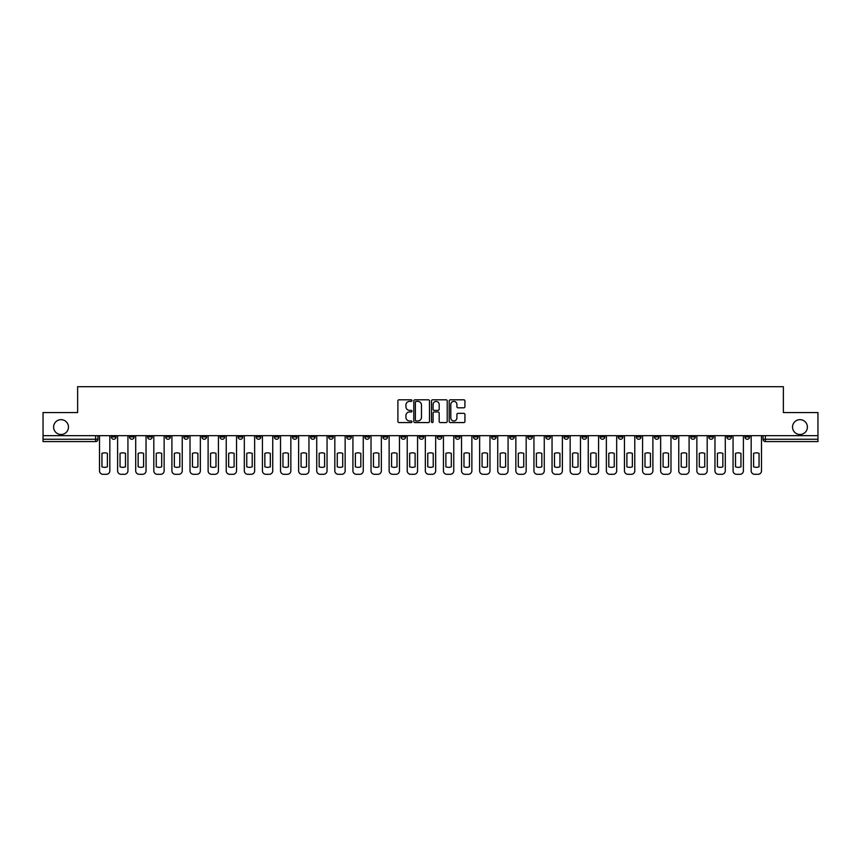 <?xml version="1.0" encoding="UTF-8"?>
<svg xmlns="http://www.w3.org/2000/svg" width="861" height="861" viewBox="0 0 861 861"><rect width="100%" height="100%" fill="white"/><g stroke="black" fill="none" stroke-linecap="round" stroke-linejoin="round"><path stroke-width="1.29" d="M411.935 400.591A0.796 0.796 0 0 0 411.138 399.795L399.03 399.795A1.141 1.141 0 0 0 397.9 400.925L397.9 421.427A1.141 1.141 0 0 0 399.03 422.568L411.138 422.568A0.796 0.796 0 0 0 411.935 421.772A0.796 0.796 0 0 0 411.138 420.975L409.567 420.975A3.648 3.648 0 0 1 405.929 417.327L405.929 415.626A3.648 3.648 0 0 1 409.567 411.978L411.138 411.978A0.796 0.796 0 0 0 411.935 411.181A0.796 0.796 0 0 0 411.138 410.385L409.567 410.385A3.648 3.648 0 0 1 405.929 406.736L405.929 405.025A3.648 3.648 0 0 1 409.567 401.387L411.138 401.387A0.796 0.796 0 0 0 411.935 400.591M792.54 427.078A7.426 7.426 0 0 0 799.966 434.504A7.426 7.426 0 0 0 807.392 427.078A7.426 7.426 0 0 0 799.966 419.651A7.426 7.426 0 0 0 792.54 427.078M53.608 427.078A7.426 7.426 0 0 0 61.034 434.504A7.426 7.426 0 0 0 68.46 427.078A7.426 7.426 0 0 0 61.034 419.651A7.426 7.426 0 0 0 53.608 427.078M708.754 435.666L708.754 436.936L713.403 436.936A2.325 2.325 0 0 1 711.078 439.261A2.325 2.325 0 0 1 708.754 436.936L708.754 435.666M600.149 435.666L600.149 436.936L604.788 436.936A2.325 2.325 0 0 1 602.463 439.261A2.325 2.325 0 0 1 600.149 436.936L600.149 435.666M582.047 435.666L582.047 436.936L586.685 436.936A2.325 2.325 0 0 1 584.361 439.261A2.325 2.325 0 0 1 582.047 436.936L582.047 435.666M473.432 435.666L473.432 436.936L478.07 436.936A2.325 2.325 0 0 1 475.756 439.261A2.325 2.325 0 0 1 473.432 436.936L473.432 435.666M455.329 435.666L455.329 436.936L459.978 436.936A2.325 2.325 0 0 1 457.654 439.261A2.325 2.325 0 0 1 455.329 436.936L455.329 435.666M437.227 435.666L437.227 436.936L441.876 436.936A2.325 2.325 0 0 1 439.551 439.261A2.325 2.325 0 0 1 437.227 436.936L437.227 435.666M401.022 435.666L401.022 436.936L405.671 436.936A2.325 2.325 0 0 1 403.346 439.261A2.325 2.325 0 0 1 401.022 436.936L401.022 435.666M364.827 436.936L364.827 435.666L364.827 436.936A2.325 2.325 0 0 0 367.141 439.261A2.325 2.325 0 0 1 364.827 436.936L369.466 436.936A2.325 2.325 0 0 1 367.141 439.261A2.325 2.325 0 0 0 369.466 436.936L369.466 435.666L369.466 436.936M346.725 436.936L346.725 435.666L346.725 436.936A2.325 2.325 0 0 0 349.039 439.261A2.325 2.325 0 0 1 346.725 436.936L351.363 436.936A2.325 2.325 0 0 1 349.039 439.261M328.622 436.936L328.622 435.666L328.622 436.936A2.325 2.325 0 0 0 330.936 439.261A2.325 2.325 0 0 1 328.622 436.936L333.261 436.936A2.325 2.325 0 0 1 330.936 439.261A2.325 2.325 0 0 0 333.261 436.936L333.261 435.666L333.261 436.936M310.52 435.666L310.52 436.936L315.158 436.936A2.325 2.325 0 0 1 312.834 439.261A2.325 2.325 0 0 1 310.52 436.936L310.52 435.666M292.417 435.666L292.417 436.936L297.056 436.936A2.325 2.325 0 0 1 294.731 439.261A2.325 2.325 0 0 1 292.417 436.936L292.417 435.666M274.315 435.666L274.315 436.936L278.953 436.936A2.325 2.325 0 0 1 276.639 439.261A2.325 2.325 0 0 1 274.315 436.936L274.315 435.666M256.212 436.936L256.212 435.666L256.212 436.936A2.325 2.325 0 0 0 258.537 439.261A2.325 2.325 0 0 1 256.212 436.936L260.851 436.936A2.325 2.325 0 0 1 258.537 439.261M220.007 436.936L220.007 435.666L220.007 436.936A2.325 2.325 0 0 0 222.332 439.261A2.325 2.325 0 0 1 220.007 436.936L224.646 436.936A2.325 2.325 0 0 1 222.332 439.261A2.325 2.325 0 0 0 224.646 436.936L224.646 435.666L224.646 436.936M201.904 436.936L201.904 435.666L201.904 436.936A2.325 2.325 0 0 0 204.229 439.261A2.325 2.325 0 0 1 201.904 436.936L206.543 436.936A2.325 2.325 0 0 1 204.229 439.261A2.325 2.325 0 0 0 206.543 436.936L206.543 435.666L206.543 436.936M183.802 436.936L183.802 435.666L183.802 436.936A2.325 2.325 0 0 0 186.127 439.261A2.325 2.325 0 0 1 183.802 436.936L188.441 436.936A2.325 2.325 0 0 1 186.127 439.261A2.325 2.325 0 0 0 188.441 436.936L188.441 435.666L188.441 436.936M165.699 436.936L165.699 435.666L165.699 436.936A2.325 2.325 0 0 0 168.024 439.261A2.325 2.325 0 0 1 165.699 436.936L170.338 436.936A2.325 2.325 0 0 1 168.024 439.261M147.597 436.936L147.597 435.666L147.597 436.936A2.325 2.325 0 0 0 149.922 439.261A2.325 2.325 0 0 1 147.597 436.936L152.246 436.936A2.325 2.325 0 0 1 149.922 439.261A2.325 2.325 0 0 0 152.246 436.936L152.246 435.666L152.246 436.936M129.494 436.936L129.494 435.666L129.494 436.936A2.325 2.325 0 0 0 131.819 439.261A2.325 2.325 0 0 1 129.494 436.936L134.144 436.936A2.325 2.325 0 0 1 131.819 439.261A2.325 2.325 0 0 0 134.144 436.936L134.144 435.666L134.144 436.936M463.788 407.823A1.141 1.141 0 0 0 464.929 406.683L464.929 400.925A1.141 1.141 0 0 0 463.788 399.795L450.346 399.795A1.141 1.141 0 0 0 449.205 400.925L449.205 421.427A1.141 1.141 0 0 0 450.346 422.568L463.788 422.568A1.141 1.141 0 0 0 464.929 421.427L464.929 414.485A1.141 1.141 0 0 0 463.788 413.345L458.03 413.345A1.141 1.141 0 0 0 456.9 414.485L456.9 417.929A3.046 3.046 0 0 1 453.855 420.975A3.046 3.046 0 0 1 450.798 417.929L450.798 404.433A3.046 3.046 0 0 1 453.855 401.387A3.046 3.046 0 0 1 456.9 404.433L456.9 406.683A1.141 1.141 0 0 0 458.03 407.823L463.788 407.823M43.05 435.666L43.05 412.57L77.63 412.57L77.63 386.697L783.37 386.697L783.37 412.57L817.95 412.57L817.95 435.666L43.05 435.666L43.05 439.261L97.939 439.261L97.939 435.666L97.939 439.261A2.325 2.325 0 0 1 95.614 441.585L43.05 441.585L43.05 439.261M429.499 400.925A1.141 1.141 0 0 0 428.369 399.795L414.927 399.795A1.141 1.141 0 0 0 413.786 400.925L413.786 421.427A1.141 1.141 0 0 0 414.927 422.568L428.369 422.568A1.141 1.141 0 0 0 429.499 421.427L429.499 400.925M432.631 399.795L446.073 399.795A1.141 1.141 0 0 1 447.214 400.925L447.214 421.427A1.141 1.141 0 0 1 446.073 422.568L440.326 422.568A1.141 1.141 0 0 1 439.185 421.427L439.185 413.119A1.141 1.141 0 0 0 438.045 411.978L434.235 411.978A1.141 1.141 0 0 0 433.094 413.119L433.094 421.772A0.796 0.796 0 0 1 432.297 422.568A0.796 0.796 0 0 1 431.501 421.772L431.501 400.925A1.141 1.141 0 0 1 432.631 399.795M763.061 435.666L763.061 439.261L817.95 439.261L817.95 441.585L765.386 441.585A2.325 2.325 0 0 1 763.061 439.261M817.95 435.666L817.95 439.261M749.608 435.666L749.608 436.936A2.325 2.325 0 0 1 747.283 439.261A2.325 2.325 0 0 1 744.959 436.936A2.325 2.325 0 0 0 747.283 439.261M744.959 435.666L744.959 436.936L749.608 436.936M731.506 435.666L731.506 436.936A2.325 2.325 0 0 1 729.181 439.261A2.325 2.325 0 0 1 726.856 436.936L731.506 436.936M726.856 435.666L726.856 436.936M713.403 435.666L713.403 436.936A2.325 2.325 0 0 1 711.078 439.261M695.301 435.666L695.301 436.936A2.325 2.325 0 0 1 692.976 439.261A2.325 2.325 0 0 1 690.662 436.936L695.301 436.936M690.662 435.666L690.662 436.936M677.198 435.666L677.198 436.936A2.325 2.325 0 0 1 674.873 439.261A2.325 2.325 0 0 1 672.559 436.936L677.198 436.936M672.559 435.666L672.559 436.936M659.095 435.666L659.095 436.936A2.325 2.325 0 0 1 656.771 439.261A2.325 2.325 0 0 1 654.457 436.936A2.325 2.325 0 0 0 656.771 439.261M654.457 435.666L654.457 436.936L659.095 436.936M640.993 435.666L640.993 436.936A2.325 2.325 0 0 1 638.668 439.261A2.325 2.325 0 0 1 636.354 436.936L640.993 436.936M636.354 435.666L636.354 436.936M622.89 435.666L622.89 436.936A2.325 2.325 0 0 1 620.566 439.261A2.325 2.325 0 0 1 618.252 436.936L622.89 436.936M618.252 435.666L618.252 436.936M604.788 435.666L604.788 436.936M586.685 435.666L586.685 436.936L586.685 435.666M568.583 435.666L568.583 436.936A2.325 2.325 0 0 1 566.269 439.261A2.325 2.325 0 0 1 563.944 436.936L568.583 436.936M563.944 435.666L563.944 436.936M550.48 435.666L550.48 436.936A2.325 2.325 0 0 1 548.166 439.261A2.325 2.325 0 0 1 545.842 436.936L550.48 436.936M545.842 435.666L545.842 436.936M532.378 435.666L532.378 436.936A2.325 2.325 0 0 1 530.064 439.261A2.325 2.325 0 0 1 527.739 436.936L532.378 436.936M527.739 435.666L527.739 436.936M514.275 435.666L514.275 436.936A2.325 2.325 0 0 1 511.961 439.261A2.325 2.325 0 0 1 509.637 436.936L514.275 436.936M509.637 435.666L509.637 436.936M496.173 435.666L496.173 436.936A2.325 2.325 0 0 1 493.859 439.261A2.325 2.325 0 0 1 491.534 436.936L496.173 436.936M491.534 435.666L491.534 436.936M478.07 435.666L478.07 436.936A2.325 2.325 0 0 1 475.756 439.261M459.978 435.666L459.978 436.936M441.876 436.936L441.876 435.666L441.876 436.936A2.325 2.325 0 0 1 439.551 439.261M423.773 435.666L423.773 436.936A2.325 2.325 0 0 1 421.449 439.261A2.325 2.325 0 0 1 419.124 436.936A2.325 2.325 0 0 0 421.449 439.261A2.325 2.325 0 0 0 423.773 436.936L419.124 436.936L419.124 435.666M405.671 436.936L405.671 435.666L405.671 436.936A2.325 2.325 0 0 1 403.346 439.261M387.568 435.666L387.568 436.936A2.325 2.325 0 0 1 385.244 439.261A2.325 2.325 0 0 1 382.93 436.936A2.325 2.325 0 0 0 385.244 439.261M382.93 435.666L382.93 436.936L387.568 436.936M351.363 435.666L351.363 436.936L351.363 435.666M315.158 436.936L315.158 435.666L315.158 436.936A2.325 2.325 0 0 1 312.834 439.261M297.056 436.936L297.056 435.666L297.056 436.936A2.325 2.325 0 0 1 294.731 439.261M278.953 436.936L278.953 435.666L278.953 436.936A2.325 2.325 0 0 1 276.639 439.261M260.851 435.666L260.851 436.936L260.851 435.666M242.748 436.936L242.748 435.666L242.748 436.936A2.325 2.325 0 0 1 240.434 439.261A2.325 2.325 0 0 1 238.11 436.936L242.748 436.936A2.325 2.325 0 0 1 240.434 439.261M238.11 435.666L238.11 436.936M170.338 435.666L170.338 436.936L170.338 435.666M116.041 435.666L116.041 436.936A2.325 2.325 0 0 1 113.717 439.261A2.325 2.325 0 0 1 111.392 436.936A2.325 2.325 0 0 0 113.717 439.261A2.325 2.325 0 0 0 116.041 436.936L116.041 435.666M111.392 435.666L111.392 436.936L116.041 436.936M95.614 435.666L95.614 441.585A2.325 2.325 0 0 0 97.939 439.261M416.175 401.387A0.796 0.796 0 0 0 415.379 402.184L415.379 420.179A0.796 0.796 0 0 0 416.175 420.975L417.833 420.975A3.648 3.648 0 0 0 421.47 417.327L421.47 405.025A3.648 3.648 0 0 0 417.833 401.387L416.175 401.387M439.185 404.487A3.046 3.046 0 0 0 436.14 401.441A3.046 3.046 0 0 0 433.094 404.487L433.094 409.244A1.141 1.141 0 0 0 434.235 410.385L438.045 410.385A1.141 1.141 0 0 0 439.185 409.244L439.185 404.487M101.942 453.37L101.942 466.813A7.254 7.254 131.6 0 0 107.388 466.813A7.254 7.254 -131.6 0 1 101.942 466.813L101.942 453.37A7.254 7.254 -131.6 0 1 107.388 453.37A7.254 7.254 131.6 0 0 101.942 453.37M107.388 453.37L107.388 466.813L107.388 453.37M99.499 470.827L99.499 435.666L99.499 470.827A3.476 3.476 48.4 0 0 102.986 474.303L106.344 474.303A3.476 3.476 48.4 0 0 109.831 470.827L109.831 435.666M102.986 474.303L106.344 474.303M120.045 453.37L120.045 466.813A7.254 7.254 131.6 0 0 125.491 466.813A7.254 7.254 -131.6 0 1 120.045 466.813L120.045 453.37A7.254 7.254 -131.6 0 1 125.491 453.37A7.254 7.254 131.6 0 0 120.045 453.37M125.491 453.37L125.491 466.813L125.491 453.37M117.602 470.827L117.602 435.666L117.602 470.827A3.476 3.476 48.4 0 0 121.089 474.303L124.447 474.303A3.476 3.476 48.4 0 0 127.934 470.827L127.934 435.666M138.147 453.37L138.147 466.813A7.254 7.254 131.6 0 0 143.593 466.813A7.254 7.254 -131.6 0 1 138.147 466.813L138.147 453.37A7.254 7.254 -131.6 0 1 143.593 453.37A7.254 7.254 131.6 0 0 138.147 453.37M143.593 453.37L143.593 466.813L143.593 453.37M135.704 470.827L135.704 435.666L135.704 470.827A3.476 3.476 48.4 0 0 139.191 474.303L142.549 474.303A3.476 3.476 48.4 0 0 146.036 470.827L146.036 435.666M121.089 474.303L124.447 474.303M139.191 474.303L142.549 474.303M156.25 453.37L156.25 466.813A7.254 7.254 131.6 0 0 161.696 466.813A7.254 7.254 -131.6 0 1 156.25 466.813L156.25 453.37A7.254 7.254 -131.6 0 1 161.696 453.37A7.254 7.254 131.6 0 0 156.25 453.37M161.696 453.37L161.696 466.813L161.696 453.37M153.807 470.827L153.807 435.666L153.807 470.827A3.476 3.476 48.4 0 0 157.294 474.303L160.652 474.303A3.476 3.476 48.4 0 0 164.139 470.827L164.139 435.666M174.342 453.37L174.342 466.813A7.254 7.254 131.6 0 0 179.798 466.813A7.254 7.254 -131.6 0 1 174.342 466.813L174.342 453.37A7.254 7.254 -131.6 0 1 179.798 453.37A7.254 7.254 131.6 0 0 174.342 453.37M179.798 453.37L179.798 466.813L179.798 453.37M171.909 470.827L171.909 435.666L171.909 470.827A3.476 3.476 48.4 0 0 175.386 474.303L178.754 474.303A3.476 3.476 48.4 0 0 182.241 470.827L182.241 435.666M192.444 453.37L192.444 466.813A7.254 7.254 131.6 0 0 197.901 466.813A7.254 7.254 -131.6 0 1 192.444 466.813L192.444 453.37A7.254 7.254 -131.6 0 1 197.901 453.37A7.254 7.254 131.6 0 0 192.444 453.37M197.901 453.37L197.901 466.813L197.901 453.37M190.012 470.827L190.012 435.666L190.012 470.827A3.476 3.476 48.4 0 0 193.488 474.303L196.857 474.303A3.476 3.476 48.4 0 0 200.344 470.827L200.344 435.666M157.294 474.303L160.652 474.303M175.386 474.303L178.754 474.303M193.488 474.303L196.857 474.303M210.547 453.37L210.547 466.813A7.254 7.254 131.6 0 0 216.003 466.813A7.254 7.254 -131.6 0 1 210.547 466.813L210.547 453.37A7.254 7.254 -131.6 0 1 216.003 453.37A7.254 7.254 131.6 0 0 210.547 453.37M216.003 453.37L216.003 466.813L216.003 453.37M208.114 470.827L208.114 435.666L208.114 470.827A3.476 3.476 48.4 0 0 211.591 474.303L214.959 474.303A3.476 3.476 48.4 0 0 218.436 470.827L218.436 435.666M211.591 474.303L214.959 474.303M228.649 453.37L228.649 466.813A7.254 7.254 131.6 0 0 234.106 466.813A7.254 7.254 -131.6 0 1 228.649 466.813L228.649 453.37A7.254 7.254 -131.6 0 1 234.106 453.37A7.254 7.254 131.6 0 0 228.649 453.37M234.106 453.37L234.106 466.813L234.106 453.37M226.217 470.827L226.217 435.666L226.217 470.827A3.476 3.476 48.4 0 0 229.693 474.303L233.062 474.303A3.476 3.476 48.4 0 0 236.538 470.827L236.538 435.666M229.693 474.303L233.062 474.303M246.752 453.37L246.752 466.813A7.254 7.254 131.6 0 0 252.208 466.813A7.254 7.254 -131.6 0 1 246.752 466.813L246.752 453.37A7.254 7.254 -131.6 0 1 252.208 453.37A7.254 7.254 131.6 0 0 246.752 453.37M252.208 453.37L252.208 466.813L252.208 453.37M244.32 470.827L244.32 435.666L244.32 470.827A3.476 3.476 48.4 0 0 247.796 474.303L251.164 474.303A3.476 3.476 48.4 0 0 254.641 470.827L254.641 435.666M247.796 474.303L251.164 474.303M264.854 453.37L264.854 466.813A7.254 7.254 131.6 0 0 270.311 466.813A7.254 7.254 -131.6 0 1 264.854 466.813L264.854 453.37A7.254 7.254 -131.6 0 1 270.311 453.37A7.254 7.254 131.6 0 0 264.854 453.37M270.311 453.37L270.311 466.813L270.311 453.37M262.422 470.827L262.422 435.666L262.422 470.827A3.476 3.476 48.4 0 0 265.898 474.303L269.267 474.303A3.476 3.476 48.4 0 0 272.743 470.827L272.743 435.666M265.898 474.303L269.267 474.303M282.957 453.37L282.957 466.813A7.254 7.254 131.6 0 0 288.413 466.813A7.254 7.254 -131.6 0 1 282.957 466.813L282.957 453.37A7.254 7.254 -131.6 0 1 288.413 453.37A7.254 7.254 131.6 0 0 282.957 453.37M288.413 453.37L288.413 466.813L288.413 453.37M280.525 470.827L280.525 435.666L280.525 470.827A3.476 3.476 48.4 0 0 284.001 474.303L287.37 474.303A3.476 3.476 48.4 0 0 290.846 470.827L290.846 435.666M284.001 474.303L287.37 474.303M301.059 453.37L301.059 466.813A7.254 7.254 131.6 0 0 306.516 466.813A7.254 7.254 -131.6 0 1 301.059 466.813L301.059 453.37A7.254 7.254 -131.6 0 1 306.516 453.37A7.254 7.254 131.6 0 0 301.059 453.37M306.516 453.37L306.516 466.813L306.516 453.37M298.627 470.827L298.627 435.666L298.627 470.827A3.476 3.476 48.4 0 0 302.103 474.303L305.472 474.303A3.476 3.476 48.4 0 0 308.948 470.827L308.948 435.666M302.103 474.303L305.472 474.303M319.162 453.37L319.162 466.813A7.254 7.254 131.6 0 0 324.619 466.813A7.254 7.254 -131.6 0 1 319.162 466.813L319.162 453.37A7.254 7.254 -131.6 0 1 324.619 453.37A7.254 7.254 131.6 0 0 319.162 453.37M324.619 453.37L324.619 466.813L324.619 453.37M316.73 470.827L316.73 435.666L316.73 470.827A3.476 3.476 48.4 0 0 320.206 474.303L323.575 474.303A3.476 3.476 48.4 0 0 327.051 470.827L327.051 435.666M320.206 474.303L323.575 474.303M337.264 453.37L337.264 466.813A7.254 7.254 131.6 0 0 342.721 466.813A7.254 7.254 -131.6 0 1 337.264 466.813L337.264 453.37A7.254 7.254 -131.6 0 1 342.721 453.37A7.254 7.254 131.6 0 0 337.264 453.37M342.721 453.37L342.721 466.813L342.721 453.37M334.832 470.827L334.832 435.666L334.832 470.827A3.476 3.476 48.4 0 0 338.308 474.303L341.677 474.303A3.476 3.476 48.4 0 0 345.153 470.827L345.153 435.666M338.308 474.303L341.677 474.303M355.367 453.37L355.367 466.813A7.254 7.254 131.6 0 0 360.824 466.813A7.254 7.254 -131.6 0 1 355.367 466.813L355.367 453.37A7.254 7.254 -131.6 0 1 360.824 453.37A7.254 7.254 131.6 0 0 355.367 453.37M360.824 453.37L360.824 466.813L360.824 453.37M352.924 470.827L352.924 435.666L352.924 470.827A3.476 3.476 48.4 0 0 356.411 474.303L359.78 474.303A3.476 3.476 48.4 0 0 363.256 470.827L363.256 435.666M356.411 474.303L359.78 474.303M373.47 453.37L373.47 466.813A7.254 7.254 131.6 0 0 378.926 466.813A7.254 7.254 -131.6 0 1 373.47 466.813L373.47 453.37A7.254 7.254 -131.6 0 1 378.926 453.37A7.254 7.254 131.6 0 0 373.47 453.37M378.926 453.37L378.926 466.813L378.926 453.37M371.026 470.827L371.026 435.666L371.026 470.827A3.476 3.476 48.4 0 0 374.513 474.303L377.882 474.303A3.476 3.476 48.4 0 0 381.358 470.827L381.358 435.666M374.513 474.303L377.882 474.303M391.572 453.37L391.572 466.813A7.254 7.254 131.6 0 0 397.018 466.813A7.254 7.254 -131.6 0 1 391.572 466.813L391.572 453.37A7.254 7.254 -131.6 0 1 397.018 453.37A7.254 7.254 131.6 0 0 391.572 453.37M397.018 453.37L397.018 466.813L397.018 453.37M389.129 470.827L389.129 435.666L389.129 470.827A3.476 3.476 48.4 0 0 392.616 474.303L395.974 474.303A3.476 3.476 48.4 0 0 399.461 470.827L399.461 435.666M392.616 474.303L395.974 474.303M409.675 453.37L409.675 466.813A7.254 7.254 131.6 0 0 415.12 466.813A7.254 7.254 -131.6 0 1 409.675 466.813L409.675 453.37A7.254 7.254 -131.6 0 1 415.12 453.37A7.254 7.254 131.6 0 0 409.675 453.37M415.12 453.37L415.12 466.813L415.12 453.37M407.231 470.827L407.231 435.666L407.231 470.827A3.476 3.476 48.4 0 0 410.719 474.303L414.076 474.303A3.476 3.476 48.4 0 0 417.563 470.827L417.563 435.666M410.719 474.303L414.076 474.303M427.777 453.37L427.777 466.813A7.254 7.254 131.6 0 0 433.223 466.813A7.254 7.254 -131.6 0 1 427.777 466.813L427.777 453.37A7.254 7.254 -131.6 0 1 433.223 453.37A7.254 7.254 131.6 0 0 427.777 453.37M433.223 453.37L433.223 466.813L433.223 453.37M425.334 470.827L425.334 435.666L425.334 470.827A3.476 3.476 48.4 0 0 428.821 474.303L432.179 474.303A3.476 3.476 48.4 0 0 435.666 470.827L435.666 435.666M428.821 474.303L432.179 474.303M445.88 453.37L445.88 466.813A7.254 7.254 131.6 0 0 451.325 466.813A7.254 7.254 -131.6 0 1 445.88 466.813L445.88 453.37A7.254 7.254 -131.6 0 1 451.325 453.37A7.254 7.254 131.6 0 0 445.88 453.37M451.325 453.37L451.325 466.813L451.325 453.37M443.437 470.827L443.437 435.666L443.437 470.827A3.476 3.476 48.4 0 0 446.924 474.303L450.281 474.303A3.476 3.476 48.4 0 0 453.769 470.827L453.769 435.666M446.924 474.303L450.281 474.303M463.982 453.37L463.982 466.813A7.254 7.254 131.6 0 0 469.428 466.813A7.254 7.254 -131.6 0 1 463.982 466.813L463.982 453.37A7.254 7.254 -131.6 0 1 469.428 453.37A7.254 7.254 131.6 0 0 463.982 453.37M469.428 453.37L469.428 466.813L469.428 453.37M461.539 470.827L461.539 435.666L461.539 470.827A3.476 3.476 48.4 0 0 465.026 474.303L468.384 474.303A3.476 3.476 48.4 0 0 471.871 470.827L471.871 435.666M465.026 474.303L468.384 474.303M482.074 453.37L482.074 466.813A7.254 7.254 131.6 0 0 487.53 466.813A7.254 7.254 -131.6 0 1 482.074 466.813L482.074 453.37A7.254 7.254 -131.6 0 1 487.53 453.37A7.254 7.254 131.6 0 0 482.074 453.37M487.53 453.37L487.53 466.813L487.53 453.37M479.642 470.827L479.642 435.666L479.642 470.827A3.476 3.476 48.4 0 0 483.118 474.303L486.487 474.303A3.476 3.476 48.4 0 0 489.974 470.827L489.974 435.666M483.118 474.303L486.487 474.303M500.176 453.37L500.176 466.813A7.254 7.254 131.6 0 0 505.633 466.813A7.254 7.254 -131.6 0 1 500.176 466.813L500.176 453.37A7.254 7.254 -131.6 0 1 505.633 453.37A7.254 7.254 131.6 0 0 500.176 453.37M505.633 453.37L505.633 466.813L505.633 453.37M497.744 470.827L497.744 435.666L497.744 470.827A3.476 3.476 48.4 0 0 501.22 474.303L504.589 474.303A3.476 3.476 48.4 0 0 508.076 470.827L508.076 435.666M501.22 474.303L504.589 474.303M518.279 453.37L518.279 466.813A7.254 7.254 131.6 0 0 523.736 466.813A7.254 7.254 -131.6 0 1 518.279 466.813L518.279 453.37A7.254 7.254 -131.6 0 1 523.736 453.37A7.254 7.254 131.6 0 0 518.279 453.37M523.736 453.37L523.736 466.813L523.736 453.37M515.847 470.827L515.847 435.666L515.847 470.827A3.476 3.476 48.4 0 0 519.323 474.303L522.692 474.303A3.476 3.476 48.4 0 0 526.168 470.827L526.168 435.666M519.323 474.303L522.692 474.303M536.381 453.37L536.381 466.813A7.254 7.254 131.6 0 0 541.838 466.813A7.254 7.254 -131.6 0 1 536.381 466.813L536.381 453.37A7.254 7.254 -131.6 0 1 541.838 453.37A7.254 7.254 131.6 0 0 536.381 453.37M541.838 453.37L541.838 466.813L541.838 453.37M533.949 470.827L533.949 435.666L533.949 470.827A3.476 3.476 48.4 0 0 537.425 474.303L540.794 474.303A3.476 3.476 48.4 0 0 544.27 470.827L544.27 435.666M537.425 474.303L540.794 474.303M554.484 453.37L554.484 466.813A7.254 7.254 131.6 0 0 559.941 466.813A7.254 7.254 -131.6 0 1 554.484 466.813L554.484 453.37A7.254 7.254 -131.6 0 1 559.941 453.37A7.254 7.254 131.6 0 0 554.484 453.37M559.941 453.37L559.941 466.813L559.941 453.37M552.052 470.827L552.052 435.666L552.052 470.827A3.476 3.476 48.4 0 0 555.528 474.303L558.897 474.303A3.476 3.476 48.4 0 0 562.373 470.827L562.373 435.666M555.528 474.303L558.897 474.303M572.587 453.37L572.587 466.813A7.254 7.254 131.6 0 0 578.043 466.813A7.254 7.254 -131.6 0 1 572.587 466.813L572.587 453.37A7.254 7.254 -131.6 0 1 578.043 453.37A7.254 7.254 131.6 0 0 572.587 453.37M578.043 453.37L578.043 466.813L578.043 453.37M570.154 470.827L570.154 435.666L570.154 470.827A3.476 3.476 48.4 0 0 573.63 474.303L576.999 474.303A3.476 3.476 48.4 0 0 580.475 470.827L580.475 435.666M573.63 474.303L576.999 474.303M590.689 453.37L590.689 466.813A7.254 7.254 131.6 0 0 596.146 466.813A7.254 7.254 -131.6 0 1 590.689 466.813L590.689 453.37A7.254 7.254 -131.6 0 1 596.146 453.37A7.254 7.254 131.6 0 0 590.689 453.37M596.146 453.37L596.146 466.813L596.146 453.37M588.257 470.827L588.257 435.666L588.257 470.827A3.476 3.476 48.4 0 0 591.733 474.303L595.102 474.303A3.476 3.476 48.4 0 0 598.578 470.827L598.578 435.666M591.733 474.303L595.102 474.303M608.792 453.37L608.792 466.813A7.254 7.254 131.6 0 0 614.248 466.813A7.254 7.254 -131.6 0 1 608.792 466.813L608.792 453.37A7.254 7.254 -131.6 0 1 614.248 453.37A7.254 7.254 131.6 0 0 608.792 453.37M614.248 453.37L614.248 466.813L614.248 453.37M606.359 470.827L606.359 435.666L606.359 470.827A3.476 3.476 48.4 0 0 609.836 474.303L613.204 474.303A3.476 3.476 48.4 0 0 616.68 470.827L616.68 435.666M609.836 474.303L613.204 474.303M626.894 453.37L626.894 466.813A7.254 7.254 131.6 0 0 632.351 466.813A7.254 7.254 -131.6 0 1 626.894 466.813L626.894 453.37A7.254 7.254 -131.6 0 1 632.351 453.37A7.254 7.254 131.6 0 0 626.894 453.37M632.351 453.37L632.351 466.813L632.351 453.37M624.462 470.827L624.462 435.666L624.462 470.827A3.476 3.476 48.4 0 0 627.938 474.303L631.307 474.303A3.476 3.476 48.4 0 0 634.783 470.827L634.783 435.666M627.938 474.303L631.307 474.303M644.997 453.37L644.997 466.813A7.254 7.254 131.6 0 0 650.453 466.813A7.254 7.254 -131.6 0 1 644.997 466.813L644.997 453.37A7.254 7.254 -131.6 0 1 650.453 453.37A7.254 7.254 131.6 0 0 644.997 453.37M650.453 453.37L650.453 466.813L650.453 453.37M642.564 470.827L642.564 435.666L642.564 470.827A3.476 3.476 48.4 0 0 646.041 474.303L649.409 474.303A3.476 3.476 48.4 0 0 652.886 470.827L652.886 435.666M646.041 474.303L649.409 474.303M663.099 453.37L663.099 466.813A7.254 7.254 131.6 0 0 668.556 466.813A7.254 7.254 -131.6 0 1 663.099 466.813L663.099 453.37A7.254 7.254 -131.6 0 1 668.556 453.37A7.254 7.254 131.6 0 0 663.099 453.37M668.556 453.37L668.556 466.813L668.556 453.37M660.656 470.827L660.656 435.666L660.656 470.827A3.476 3.476 48.4 0 0 664.143 474.303L667.512 474.303A3.476 3.476 48.4 0 0 670.988 470.827L670.988 435.666M664.143 474.303L667.512 474.303M681.202 453.37L681.202 466.813A7.254 7.254 131.6 0 0 686.658 466.813A7.254 7.254 -131.6 0 1 681.202 466.813L681.202 453.37A7.254 7.254 -131.6 0 1 686.658 453.37A7.254 7.254 131.6 0 0 681.202 453.37M686.658 453.37L686.658 466.813L686.658 453.37M678.759 470.827L678.759 435.666L678.759 470.827A3.476 3.476 48.4 0 0 682.246 474.303L685.614 474.303A3.476 3.476 48.4 0 0 689.091 470.827L689.091 435.666M682.246 474.303L685.614 474.303M699.304 453.37L699.304 466.813A7.254 7.254 131.6 0 0 704.75 466.813A7.254 7.254 -131.6 0 1 699.304 466.813L699.304 453.37A7.254 7.254 -131.6 0 1 704.75 453.37A7.254 7.254 131.6 0 0 699.304 453.37M704.75 453.37L704.75 466.813L704.75 453.37M696.861 470.827L696.861 435.666L696.861 470.827A3.476 3.476 48.4 0 0 700.348 474.303L703.706 474.303A3.476 3.476 48.4 0 0 707.193 470.827L707.193 435.666M700.348 474.303L703.706 474.303M717.407 453.37L717.407 466.813A7.254 7.254 131.6 0 0 722.853 466.813A7.254 7.254 -131.6 0 1 717.407 466.813L717.407 453.37A7.254 7.254 -131.6 0 1 722.853 453.37A7.254 7.254 131.6 0 0 717.407 453.37M722.853 453.37L722.853 466.813L722.853 453.37M714.964 470.827L714.964 435.666L714.964 470.827A3.476 3.476 48.4 0 0 718.451 474.303L721.809 474.303A3.476 3.476 48.4 0 0 725.296 470.827L725.296 435.666M718.451 474.303L721.809 474.303M735.509 453.37L735.509 466.813A7.254 7.254 131.6 0 0 740.955 466.813A7.254 7.254 -131.6 0 1 735.509 466.813L735.509 453.37A7.254 7.254 -131.6 0 1 740.955 453.37A7.254 7.254 131.6 0 0 735.509 453.37M740.955 453.37L740.955 466.813L740.955 453.37M733.066 470.827L733.066 435.666L733.066 470.827A3.476 3.476 48.4 0 0 736.553 474.303L739.911 474.303A3.476 3.476 48.4 0 0 743.398 470.827L743.398 435.666M736.553 474.303L739.911 474.303M753.612 453.37L753.612 466.813A7.254 7.254 131.6 0 0 759.058 466.813A7.254 7.254 -131.6 0 1 753.612 466.813L753.612 453.37A7.254 7.254 -131.6 0 1 759.058 453.37A7.254 7.254 131.6 0 0 753.612 453.37M759.058 453.37L759.058 466.813L759.058 453.37M751.169 470.827L751.169 435.666L751.169 470.827A3.476 3.476 48.4 0 0 754.656 474.303L758.014 474.303A3.476 3.476 48.4 0 0 761.501 470.827L761.501 435.666M754.656 474.303L758.014 474.303M765.386 435.666L765.386 441.585"/></g></svg>
